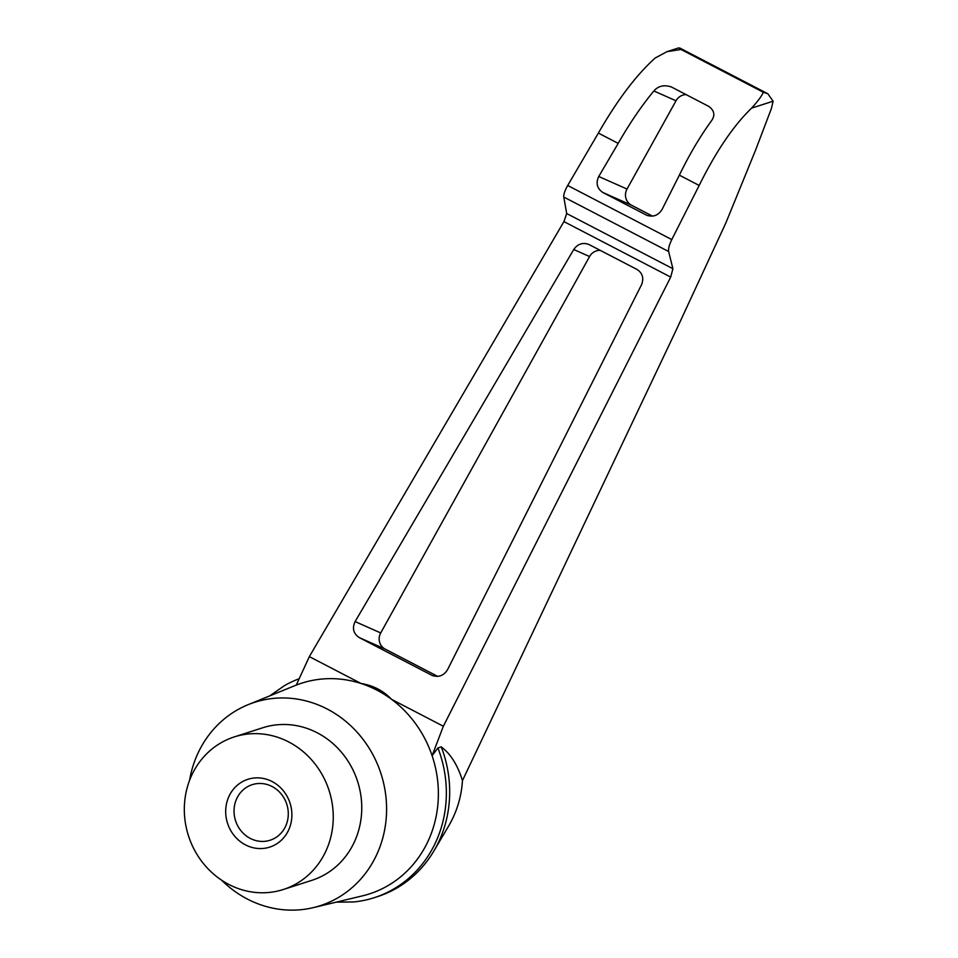 <?xml version="1.0" encoding="UTF-8"?>
<svg xmlns="http://www.w3.org/2000/svg" width="958" height="958" viewBox="0 0 958 958"><rect width="100%" height="100%" fill="white"/><g stroke="black" fill="none" stroke-linecap="round" stroke-linejoin="round"><path stroke-width="1.44" d="M285.999 825.353A29.183 26.908 -107.8 0 0 281.077 793.811A29.183 26.908 -107.8 0 0 252.229 784.662A29.183 26.908 -107.8 0 0 235.548 820.683A29.183 26.908 -107.8 0 0 270.096 840.238A29.183 26.908 -107.8 0 0 285.999 825.353M189.552 780.435A106.853 98.482 72.2 0 1 196.378 756.808A106.853 98.482 72.2 0 1 248.146 704.669L294.98 685.605A110.685 102.015 72.2 0 1 296.25 685.102L309.35 656.625L563.927 221.609L566.693 213.538L672.911 268.731L668.636 251.523C668.205 248.781 669.259 244.805 671.786 239.572L699.172 185.457C716.081 151.304 733.553 125.522 751.599 108.122C757.886 101.237 761.79 95.932 763.31 92.243L767.885 93.788L773.106 101.213L771.382 108.577L755.455 150.418L725.817 223.034L676.611 329.241L462.439 780.65C461.457 796.828 456.834 812.001 448.56 826.155L433.842 851.051A115.75 106.685 72.2 0 1 377.524 896.628L374.195 897.706A115.75 106.685 72.2 0 1 353.682 901.957L336.15 902.161M462.439 780.65C457.732 765.167 450.667 753.91 441.243 746.893A115.75 106.685 72.2 0 1 433.842 851.051M666.996 51.648L678.671 47.9L681.03 49.481L666.996 51.648L655.176 58.019C636.292 74.987 617.359 100.003 598.379 133.078L567.699 185.493C564.861 190.558 563.543 194.402 563.759 197.025L566.693 213.538M296.25 685.102A110.685 102.015 72.2 0 1 361.13 683.521C373.093 685.401 383.248 690.67 391.571 699.34L443.35 726.248L670.708 277.09L672.911 268.731M309.35 656.625L361.13 683.521A110.685 102.015 72.2 0 1 391.571 699.34A110.685 102.015 72.2 0 1 432.106 755.694L443.35 726.248M248.146 704.669A106.853 98.482 72.2 0 1 381.056 773.908A106.853 98.482 72.2 0 1 313.374 907.621L362.543 895.838A110.685 102.015 72.2 0 0 432.106 755.694L437.914 747.959L441.243 746.893M598.379 133.078L618.197 143.389C629.49 123.57 641.369 106.098 653.859 90.962C658.338 85.873 664.217 84.555 671.486 87.022L708.848 106.434C714.452 110.625 715.303 115.439 711.423 120.864C700.023 136.563 689.329 154.657 679.354 175.158L699.172 185.457M670.875 86.723L671.486 87.022M652.53 216.137L631.514 205.216A11.867 11.376 113.9 0 1 627.023 189.049L676.001 100.794A11.867 11.376 113.9 0 1 686.072 94.603M190.606 777.776A80.137 73.862 72.2 0 1 234.267 736.918A80.137 73.862 72.2 0 1 329.109 790.613A80.137 73.862 72.2 0 1 283.317 889.503A80.137 73.862 72.2 0 1 204.114 864.391A80.137 73.862 72.2 0 1 190.606 777.776M228.483 797.463A35.614 32.823 72.2 0 1 272.108 781.548A35.614 32.823 72.2 0 1 289.1 828.957A35.614 32.823 72.2 0 1 245.476 844.872A35.614 32.823 72.2 0 1 228.483 797.463M447.578 669.63C443.805 675.665 438.692 677.605 432.202 675.462L359.298 637.609C353.394 633.669 351.993 628.316 355.095 621.574L573.746 249.511C577.614 244.003 582.62 242.29 588.727 244.386L636.926 269.402C642.579 273.078 644.111 278.191 641.525 284.73L447.578 669.63M679.354 175.158L662.098 209.407C658.326 215.442 653.2 217.382 646.722 215.251L602.953 192.534C597.05 188.582 595.636 183.241 598.738 176.5L618.197 143.389M437.686 676.384L385.2 649.117A11.867 11.376 113.9 0 1 380.709 632.951L589.577 256.54A11.867 11.376 113.9 0 1 600.283 250.361M437.914 747.959A115.75 106.685 72.2 0 1 374.195 897.706M269.833 695.843L284.203 685.796A115.75 106.685 72.2 0 1 299.171 678.743M234.267 736.918L262.767 727.757A80.137 73.862 72.2 0 1 357.609 781.453A80.137 73.862 72.2 0 1 311.817 880.342L283.317 889.503M313.374 907.621A106.853 98.482 72.2 0 1 221.609 880.186M773.106 101.213L751.599 108.122M681.03 49.481L763.31 92.243M653.859 90.962L676.001 100.794M563.927 221.609L670.708 277.09M563.759 197.025L668.636 251.523M567.699 185.493L671.786 239.572M646.111 214.963L647.345 215.502M602.953 192.534L631.514 205.216M598.738 176.5L627.023 189.049M431.603 675.174L432.824 675.725M359.298 637.609L385.2 649.117M355.095 621.574L380.709 632.951M573.746 249.511L589.577 256.54M767.885 93.788L679.773 48.008"/></g></svg>
